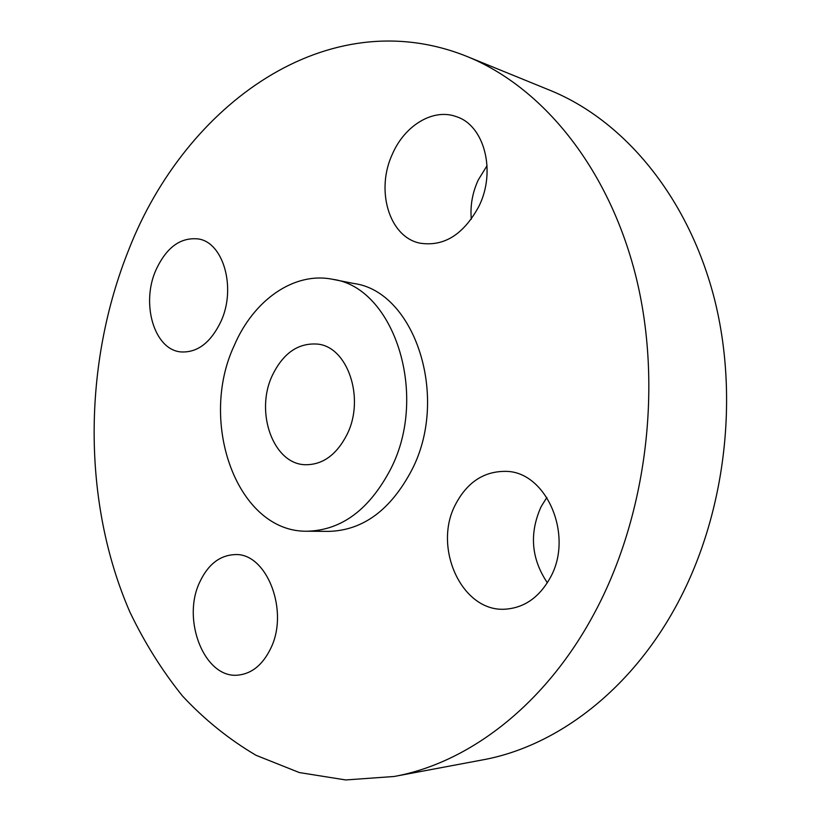 <?xml version="1.0" encoding="UTF-8"?>
<svg xmlns="http://www.w3.org/2000/svg" width="821" height="821" viewBox="0 0 821 821"><rect width="100%" height="100%" fill="white"/><g stroke="black" fill="none" stroke-linecap="round" stroke-linejoin="round"><path stroke-width="1.23" d="M392.561 153.732C375.361 189.867 388.949 236.674 419.613 243.098C443.761 247.008 463.547 234.714 478.971 206.204C496.407 171.168 484.308 125.223 456.271 116.623C433.314 108.054 404.897 125.315 392.561 153.732M471.305 219.217C470.094 205.784 472.403 192.719 478.233 180.004L487.079 165.637M455.706 504.084C432.123 547.494 462.274 613.359 506.259 609.1C524.845 607.458 539.5 597.011 550.234 577.758C574.238 535.395 546.242 471.346 505.777 471.367C484.051 471.182 467.365 482.091 455.706 504.084M547.35 582.777C531.218 558.783 529.135 533.414 541.101 506.68L546.878 497.423M199.944 581.689C181.02 619.865 204.891 679.819 238.819 675.026C252.057 673.384 262.587 664.743 270.376 649.113C289.885 611.132 266.435 551.948 234.467 554.627C219.638 555.478 208.124 564.499 199.944 581.689M155.785 270.345C140.894 303.934 154.276 349.602 180.692 351.901C197.297 352.968 210.761 342.737 221.065 321.216C236.356 288.007 223.476 242.667 198.559 238.983C180.558 236.951 166.304 247.398 155.785 270.345M394.059 776.492L482.399 759.938C555.006 746.864 628.937 692.267 675.601 606.965C725.302 516.748 740.09 396.82 713.665 295.95C686.961 195.039 622.913 119.948 550.244 90.413L467.026 56.475C327.476 0.349 185.372 104.667 128.897 249.389C82.767 364.175 82.059 501.97 129.8 611.84C144.455 642.494 162.014 670.552 182.488 696.003C204.532 719.648 229.059 739.413 256.07 755.31L299.316 772.551L345.713 779.95L394.059 776.492C468.75 763.089 545.739 704.746 594.763 612.466C646.989 514.9 662.968 384.556 635.721 275.682C608.217 166.735 541.798 86.821 467.026 56.475M307.27 531.228L328.78 531.382C363.077 530.428 390.775 509.933 411.865 469.92C449.836 396.687 414.42 291.352 353.892 283.512L332.792 279.335C294.031 271.32 253.525 300.25 234.313 345.374C197.923 422.384 237.29 532.624 307.27 531.228C341.731 530.263 369.583 509.431 390.847 468.729C429.126 394.213 393.598 287.145 332.792 279.335M272.367 375.351C254.715 411.978 273.157 464.183 305.33 464.727C322.776 464.891 336.702 454.742 347.139 434.278C365.222 398.226 347.642 346.729 317.563 344.102C298.269 342.685 283.204 353.102 272.367 375.351"/></g></svg>
